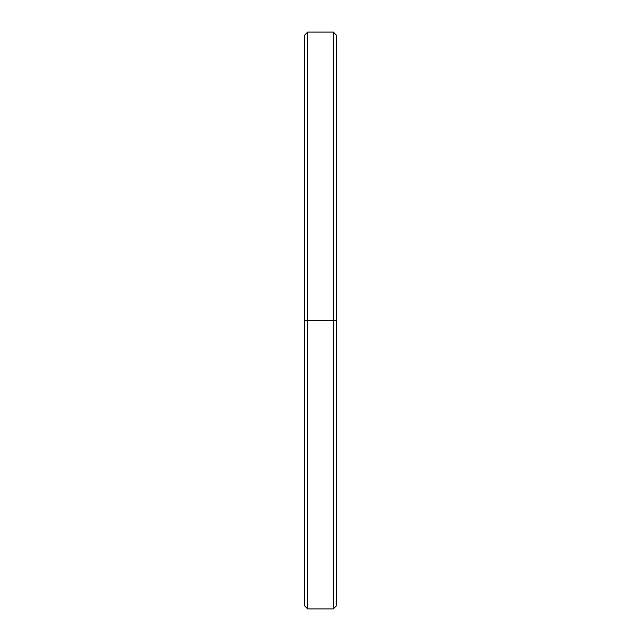 <?xml version="1.0" encoding="UTF-8"?>
<svg xmlns="http://www.w3.org/2000/svg" width="641" height="641" viewBox="0 0 641 641"><rect width="100%" height="100%" fill="white"/><g stroke="black" fill="none" stroke-linecap="round" stroke-linejoin="round"><path stroke-width="0.96" d="M336.525 320.5L333.32 320.5L333.32 608.95L333.32 320.5L307.68 320.5L307.68 608.95L307.68 320.5L304.475 320.5L304.475 605.745L307.68 608.95L333.32 608.95L336.525 605.745L336.525 35.255L333.32 32.05L333.32 320.5L333.32 32.05L307.68 32.05L307.68 320.5L307.68 32.05L304.475 35.255L304.475 320.5L336.525 320.5L336.525 43.396M304.475 597.604L304.475 320.5"/></g></svg>
